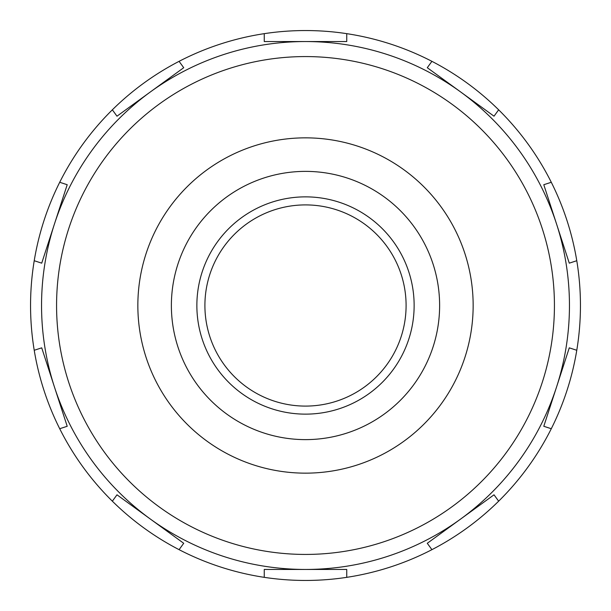 <?xml version="1.0" encoding="UTF-8"?>
<svg xmlns="http://www.w3.org/2000/svg" width="611" height="611" viewBox="0 0 611 611"><rect width="100%" height="100%" fill="white"/><g stroke="black" fill="none" stroke-linecap="round" stroke-linejoin="round"><path stroke-width="0.92" d="M305.5 473.151A167.651 167.651 0 0 0 473.151 305.5A167.651 167.651 0 0 0 305.5 137.849A167.651 167.651 0 0 0 137.849 305.5A167.651 167.651 0 0 0 305.5 473.151M305.5 439.622A134.122 134.122 0 0 0 439.622 305.5A134.122 134.122 0 0 0 305.5 171.378A134.122 134.122 0 0 0 171.378 305.5A134.122 134.122 0 0 0 305.5 439.622M204.906 305.5A100.594 100.594 0 0 0 305.5 406.094A100.594 100.594 0 0 0 406.094 305.5A100.594 100.594 0 0 0 305.5 204.906A100.594 100.594 0 0 0 204.906 305.5A100.594 100.594 0 0 1 305.5 204.906A100.594 100.594 0 0 1 406.094 305.5M150.352 91.956A263.952 263.952 0 0 1 305.5 41.548A263.952 263.952 0 0 0 41.548 305.5A263.952 263.952 0 0 0 305.5 569.452A263.952 263.952 0 0 0 569.452 305.5A263.952 263.952 0 0 0 305.5 41.548L264.257 41.548L264.257 33.658A274.95 274.95 0 0 0 179.084 61.337L183.72 67.714L150.352 91.956L116.984 116.197L112.348 109.82A274.95 274.95 0 0 0 59.71 182.277L67.21 184.713L41.724 263.158L34.224 260.721A274.95 274.95 0 0 0 34.224 350.279L41.724 347.842L67.21 426.287L59.71 428.723A274.95 274.95 0 0 0 112.348 501.18L116.984 494.803L183.72 543.286L179.084 549.663A274.95 274.95 0 0 0 264.257 577.342L264.257 569.452L346.743 569.452L346.743 577.342A274.95 274.95 0 0 0 431.916 549.663L427.28 543.286L460.648 519.045L494.016 494.803L498.652 501.18A274.95 274.95 0 0 0 551.29 428.723L543.79 426.287L569.276 347.842L576.776 350.279A274.95 274.95 0 0 0 576.776 260.721L569.276 263.158L543.79 184.713L551.29 182.277A274.95 274.95 0 0 0 498.652 109.82L494.016 116.197L460.648 91.956L427.28 67.714L431.916 61.337A274.95 274.95 0 0 0 346.743 33.658L346.743 41.548L305.5 41.548A263.952 263.952 0 0 1 460.648 91.956M576.776 350.279A274.95 274.95 0 0 1 551.29 428.723M498.652 501.18A274.95 274.95 0 0 1 431.916 549.663M346.743 577.342A274.95 274.95 0 0 1 264.257 577.342M179.084 549.663A274.95 274.95 0 0 1 112.348 501.18M59.71 428.723A274.95 274.95 0 0 1 34.224 350.279M34.224 260.721A274.95 274.95 0 0 1 59.71 182.277M112.348 109.82A274.95 274.95 0 0 1 179.084 61.337M264.257 33.658A274.95 274.95 0 0 1 346.743 33.658M431.916 61.337A274.95 274.95 0 0 1 498.652 109.82M551.29 182.277A274.95 274.95 0 0 1 576.776 260.721M196.864 305.5A108.636 108.636 0 0 0 305.5 414.136A108.636 108.636 0 0 0 414.136 305.5A108.636 108.636 0 0 0 305.5 196.864A108.636 108.636 0 0 0 196.864 305.5M41.548 305.5A263.952 263.952 0 0 0 305.5 569.452A263.952 263.952 0 0 0 569.452 305.5M56.571 305.5A248.929 248.929 0 0 0 305.5 554.429A248.929 248.929 0 0 0 554.429 305.5A248.929 248.929 0 0 0 305.5 56.571A248.929 248.929 0 0 0 56.571 305.5"/></g></svg>
